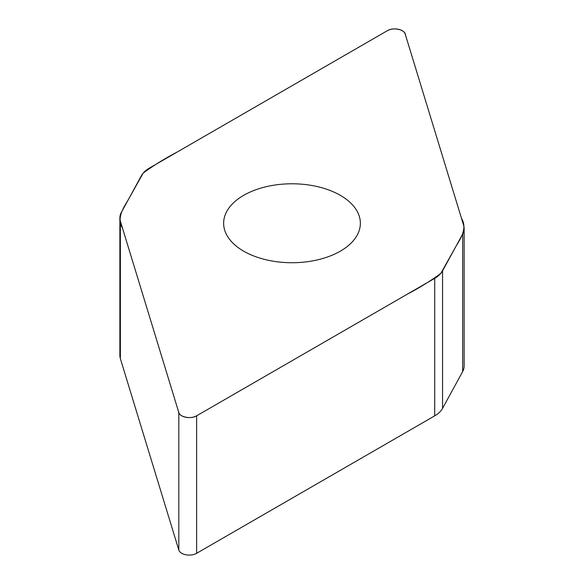 <?xml version="1.0" encoding="UTF-8"?>
<svg xmlns="http://www.w3.org/2000/svg" width="584" height="584" viewBox="0 0 584 584"><rect width="100%" height="100%" fill="white"/><g stroke="black" fill="none" stroke-linecap="round" stroke-linejoin="round"><path stroke-width="0.88" d="M464.127 228.563L464.127 366.058A31.821 18.374 180 0 1 462.652 371.585L442.555 408.384A31.821 18.374 180 0 1 434.708 415.852L196.633 553.303A10.527 6.074 180 0 1 186.026 554.8A10.527 6.074 180 0 1 178.821 550.062L120.362 358.627A31.821 18.374 180 0 1 119.873 355.437L119.873 217.941A31.821 18.374 0 0 0 120.362 221.132L178.821 412.567A10.527 6.074 0 0 0 186.026 417.304A10.527 6.074 0 0 0 196.633 415.808L434.708 278.356A31.821 18.374 0 0 0 442.555 270.888L462.652 234.089A31.821 18.374 0 0 0 464.127 228.563A31.821 18.374 0 0 0 463.638 225.373L405.179 33.938A10.527 6.074 0 0 0 397.974 29.2A10.527 6.074 0 0 0 387.367 30.696L149.292 168.148A31.821 18.374 0 0 0 141.445 175.616L121.348 212.415A31.821 18.374 0 0 0 119.873 217.941M340.341 251.164A68.365 39.471 0 0 0 360.364 223.256A68.365 39.471 0 0 0 292 183.785A68.365 39.471 0 0 0 223.636 223.256A68.365 39.471 0 0 0 265.837 259.719A68.365 39.471 0 0 0 340.341 251.164M387.367 30.696C393.499 26.813 405.617 29.806 405.493 34.989L461.491 218.321C467.222 227.797 461.586 237.199 456.053 246.163L440.81 273.414C430.663 280.875 419.429 287.839 407.099 294.292L196.633 415.808C190.501 419.692 178.383 416.699 178.507 411.516L122.509 228.183C116.778 218.708 122.414 209.306 127.947 200.341L143.19 173.09C153.337 165.63 164.571 158.665 176.901 152.212L387.367 30.696M442.555 270.888L442.555 408.384M434.708 415.852L434.708 278.356M196.633 415.808L196.633 553.303M178.821 412.567L178.821 550.062M462.652 234.089L462.652 371.585M120.362 221.132L120.362 358.627"/></g></svg>

